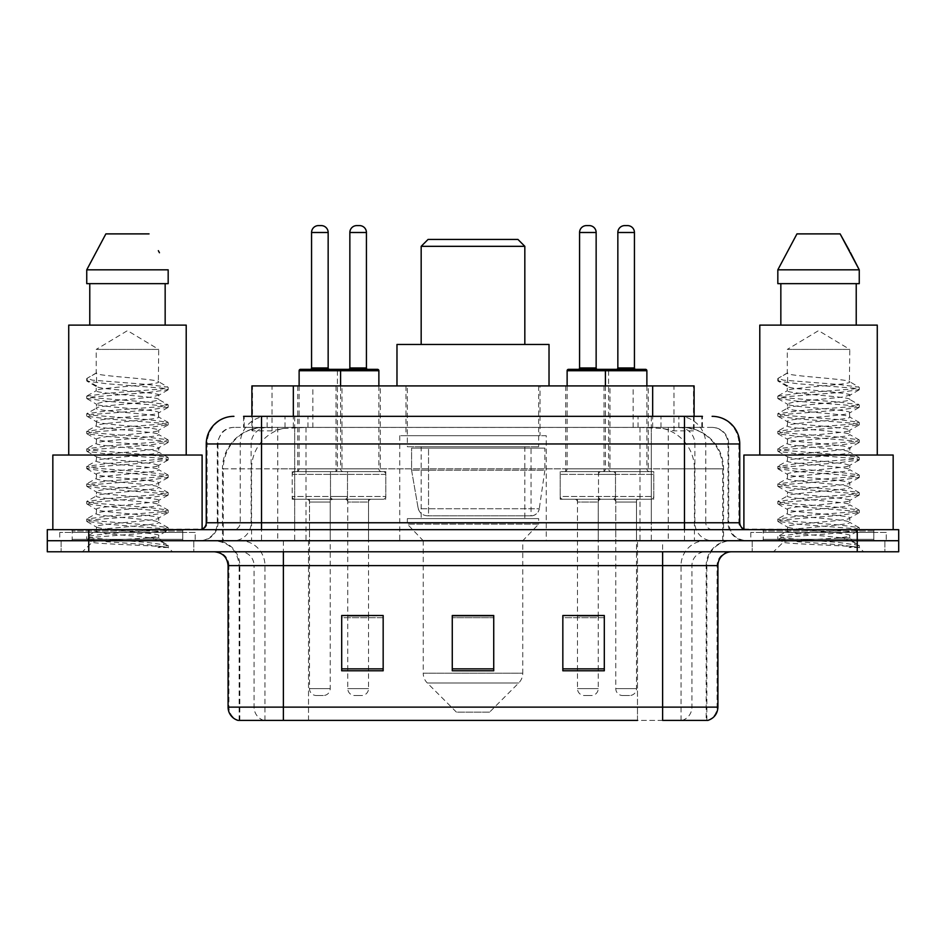 <?xml version="1.0" encoding="UTF-8"?>
<svg xmlns="http://www.w3.org/2000/svg" width="946" height="946" viewBox="0 0 946 946"><rect width="100%" height="100%" fill="white"/><g stroke="black" fill="none" stroke-linecap="round" stroke-linejoin="round"><path stroke-width="0.71" stroke-dasharray="4.73 3.55" d="M546.256 435.68L399.744 435.68L546.256 435.68L546.256 540.722L399.744 540.722L546.256 540.722M399.744 435.68L399.744 540.722M609.969 385.921L565.743 385.921L609.969 385.921L609.969 471.616L565.743 471.616L609.969 471.616M565.743 385.921L565.743 471.616M380.257 385.921L336.031 385.921L380.257 385.921L380.257 471.616L336.031 471.616L380.257 471.616M336.031 385.921L336.031 471.616M648.258 385.921L604.033 385.921L648.258 385.921L648.258 471.616L604.033 471.616L648.258 471.616M604.033 385.921L604.033 471.616M341.967 385.921L297.742 385.921L341.967 385.921L341.967 471.616L297.742 471.616L341.967 471.616M297.742 385.921L297.742 471.616M615.503 471.616L560.209 471.616L615.503 471.616L615.503 499.263L560.209 499.263L615.503 499.263M560.209 471.616L560.209 499.263M385.791 471.616L330.497 471.616L385.791 471.616L385.791 499.263L330.497 499.263L385.791 499.263M330.497 471.616L330.497 499.263M653.781 471.616L598.499 471.616L653.781 471.616L653.781 499.263L598.499 499.263L653.781 499.263M598.499 471.616L598.499 499.263M347.501 471.616L292.219 471.616L347.501 471.616L347.501 499.263L292.219 499.263L347.501 499.263M292.219 471.616L292.219 499.263M598.227 499.263L577.486 499.263L598.227 499.263L598.227 540.722L577.486 540.722L598.227 540.722M577.486 499.263L577.486 540.722M368.514 499.263L347.773 499.263L368.514 499.263L368.514 540.722L347.773 540.722L368.514 540.722M347.773 499.263L347.773 540.722M636.504 499.263L615.775 499.263L636.504 499.263L636.504 540.722L615.775 540.722L636.504 540.722M615.775 499.263L615.775 540.722M330.225 499.263L309.496 499.263L330.225 499.263L330.225 540.722L309.496 540.722L330.225 540.722M309.496 499.263L309.496 540.722M681.002 427.391L667.545 427.391L688.191 427.888C693.394 429.449 695.156 430.43 693.489 430.856L673.99 430.856L662.874 428.467L640.004 427.45L305.996 427.45L283.126 428.467L272.01 430.856L252.511 430.856L251.884 430.584L251.884 416.335L702.429 416.335L243.571 416.335L243.571 427.391L702.429 427.391L243.571 427.391M694.116 385.921L251.884 385.921M685.826 427.557A41.458 41.458 0 0 1 723.56 468.849L723.56 540.722L222.44 540.722L723.56 540.722M251.884 430.584C251.92 429.803 253.895 428.905 257.809 427.888L278.455 427.391L264.998 427.391M260.174 427.557A41.458 41.458 0 0 0 222.44 468.849L223.28 468.849L223.28 540.722M540.036 385.921L405.964 385.921L540.036 385.921L540.036 435.68L405.964 435.68L540.036 435.68M405.964 385.921L405.964 435.68M694.116 416.335L694.116 430.572L693.489 430.856L693.489 385.921M278.455 427.391L667.545 427.391M261.534 416.335L702.429 416.335L702.429 427.391M712.113 427.391L233.887 427.391L712.113 427.391A16.59 16.59 0 0 1 728.692 443.97L728.692 522.76L206.252 522.76M206.252 443.97L728.692 443.97L217.308 443.97L217.97 443.97L217.97 522.76L217.308 522.76A17.962 17.962 0 0 1 199.334 540.722L746.666 540.722L199.334 540.722M261.534 529.665L746.666 529.665L261.534 529.665M873.82 529.665L763.245 529.665L873.82 529.665L873.82 540.722L763.245 540.722L873.82 540.722L873.82 532.432L763.245 532.432L873.82 532.432M763.245 529.665L763.245 532.432M182.755 529.665L72.18 529.665L182.755 529.665L182.755 540.722L72.18 540.722L182.755 540.722L182.755 532.432L72.18 532.432L182.755 532.432M72.18 529.665L72.18 532.432M857.242 551.778L47.3 551.778L47.3 529.665L898.7 529.665L898.7 540.722L857.242 540.722L898.7 540.722L898.7 551.778L857.242 551.778L857.242 540.722L88.758 540.722L857.242 540.722L857.242 529.665M47.3 540.722L88.758 540.722L47.3 540.722M193.812 540.722L193.812 551.778L61.123 551.778L193.812 551.778L61.123 551.778L193.812 551.778L193.812 540.722L61.123 540.722L61.123 551.778L61.123 540.722L193.812 540.722M884.877 540.722L884.877 551.778L752.188 551.778L884.877 551.778L752.188 551.778L884.877 551.778L884.877 540.722L752.188 540.722L752.188 551.778L752.188 540.722L884.877 540.722M195.183 532.432L59.74 532.432L195.183 532.432L195.183 540.722L59.74 540.722L195.183 540.722M59.74 532.432L59.74 540.722M886.26 532.432L750.817 532.432L886.26 532.432L886.26 540.722L750.817 540.722L886.26 540.722M750.817 532.432L750.817 540.722M706.189 720.403L662.626 720.403L706.863 720.403L706.189 720.403L706.189 565.602L706.863 565.602A24.88 24.88 0 0 1 731.743 540.722L214.257 540.722L731.743 540.722M239.137 720.403L239.137 565.602L717.919 565.602M662.626 551.778L214.257 551.778L662.626 551.778M763.245 540.722L873.82 540.722L763.245 540.722M72.18 540.722L182.755 540.722L72.18 540.722M604.305 668.857L604.305 615.503L604.305 670.785L562.835 670.785L562.835 615.775L562.835 670.785L604.305 670.785L604.305 616.047L604.305 670.785L604.305 617.703L562.835 617.703L562.835 615.503L562.835 670.785L562.835 615.775L562.835 670.785L562.835 617.703L604.305 617.703L604.305 615.775L604.305 668.857L562.835 668.857L562.835 670.785L604.305 670.785L604.305 615.775L562.835 615.775L562.835 668.857M383.165 668.857L383.165 615.503L383.165 670.785L341.695 670.785L341.695 615.775L341.695 670.785L383.165 670.785L383.165 616.047L383.165 670.785L383.165 617.703L341.695 617.703L341.695 615.503L341.695 670.785L341.695 615.775L341.695 670.785L341.695 617.703L383.165 617.703L383.165 615.775L383.165 668.857L341.695 668.857L341.695 670.785L383.165 670.785L383.165 615.775L341.695 615.775L341.695 668.857M493.729 668.857L493.729 615.503L493.729 670.785L452.271 670.785L452.271 615.775L452.271 670.785L493.729 670.785L493.729 616.047L493.729 670.785L493.729 617.703L452.271 617.703L452.271 670.785L452.271 615.503L493.729 615.503L452.271 615.503L493.729 615.503L493.729 668.857L452.271 668.857M263.875 720.403A13.823 13.611 -90 0 1 254.072 707.135L254.072 565.602L308.526 565.602L308.526 720.403L637.474 720.403L637.474 707.135L228.92 707.135A13.823 13.611 -90 0 0 238.723 720.403L707.963 720.403M383.165 615.503L341.695 615.503L383.165 615.503M604.305 615.503L562.835 615.503L604.305 615.503M283.374 540.722L283.374 720.403L662.626 720.403L662.626 565.602L239.137 565.602C237.671 550.489 229.381 542.2 214.257 540.722M368.514 615.503L347.773 615.503L347.773 502.03L368.514 502.03L368.514 615.503M598.227 615.503L577.486 615.503L577.486 502.03L598.227 502.03L598.227 615.503M493.729 617.703L493.729 616.047L493.729 617.703L452.271 617.703L452.271 670.785L493.729 670.785L493.729 617.703M493.729 615.775L452.271 615.775M147.931 537.967C128.715 539.362 91.845 540.745 92.188 541.987C88.676 543.962 166.874 545.747 168.14 547.462L147.836 544.683L107.087 541.762L86.985 539.125L92.176 537.375L147.836 532.976L167.95 530.351L158.703 535.542L158.703 537.967L147.931 537.967C155.747 536.867 159.33 536.063 158.703 535.542C160.453 534.679 150.059 533.213 127.533 531.155C108.081 529.594 97.651 528.128 96.22 526.78C94.872 523.729 160.879 520.749 158.703 517.994C160.643 515.085 94.293 512.153 96.22 509.208C96.35 508.463 99.413 507.73 105.408 506.985L138.4 503.78C155.144 501.924 161.92 500.812 158.703 500.434C160.335 499.559 150.024 498.104 127.781 496.082C106.614 494.25 96.09 492.771 96.22 491.66C95.215 490.678 105.538 489.224 127.19 487.296C149.693 485.263 160.205 483.784 158.703 482.886C159.578 481.585 142.704 479.847 130.252 478.735C112.515 477.186 94.411 475.542 96.22 474.135C96.35 473.449 99.389 472.728 105.349 471.971L132.511 469.263C153.559 467.123 162.298 465.822 158.703 465.326L152.472 463.587L127.509 460.95C108.506 459.496 98.077 458.041 96.22 456.587C97.45 455.05 106.342 454.056 132.712 451.68C153.323 449.61 161.991 448.309 158.703 447.777L152.72 446.074L127.675 443.414C108.695 441.971 98.207 440.505 96.22 439.027C98.183 437.596 108.613 436.118 127.509 434.604C149.492 432.618 159.898 431.163 158.703 430.217C158.289 428.845 144.714 427.285 130.264 426.031C108.364 424.376 97.024 422.85 96.22 421.467C94.576 418.345 160.56 415.696 158.703 412.669C160.654 409.464 94.245 407.04 96.22 403.871L102.31 402.133L151.62 397.06L158.703 395.121L158.703 399.508C160.619 396.587 94.304 393.654 96.22 390.733C94.304 387.813 160.619 384.868 158.703 381.948C160.619 379.027 94.304 376.094 96.22 373.173L96.22 349.417L158.703 349.417L127.462 330.639L96.22 349.417L158.703 349.417L158.36 381.557L167.95 387.139L147.836 384.514L92.176 380.126L87.162 378.27L87.162 380.458L96.563 385.944L96.563 372.783L86.985 378.365M184.127 540.722L70.796 540.722L184.127 540.722A1.384 1.384 0 0 1 182.755 539.338L72.18 539.338L182.755 539.338L182.755 531.049A1.384 1.384 0 0 1 184.127 529.665L70.796 529.665L184.127 529.665M70.796 540.722A1.384 1.384 0 0 0 72.18 539.338L72.18 531.049A1.384 1.384 0 0 0 70.796 529.665M202.101 529.665L52.834 529.665L202.101 529.086M186.208 455.038L68.727 455.038L186.208 455.038M158.36 413.118L158.703 417.056C160.619 414.135 94.304 411.203 96.22 408.282C94.304 405.361 160.619 402.428 158.703 399.508L167.95 404.699L147.836 402.062L92.176 397.675L86.713 396.208L107.087 393.288L162.747 388.901L167.95 387.139M158.372 395.523L158.703 395.121C160.796 394.293 150.308 392.827 127.237 390.71L109.109 388.948C101.66 388.238 97.367 387.375 96.22 386.346L96.22 390.733L86.985 395.913M167.95 530.351L162.747 528.589L107.087 524.202L86.713 521.281L92.176 519.815L147.836 515.428L168.211 512.507L162.747 511.041L107.087 506.654L86.713 503.721L92.176 502.267L147.836 497.88L168.211 494.947L162.747 493.493L107.087 489.094L86.713 486.173L92.176 484.707L147.836 480.32L168.211 477.399L162.747 475.933L107.087 471.546L86.713 468.625L92.176 467.158L147.836 462.771L168.211 459.839L162.747 458.384L107.087 453.997L86.985 451.36L92.176 449.61L147.836 445.211L168.211 442.29L162.747 440.824L107.087 436.437L86.985 433.812L92.176 432.05L147.836 427.663L168.211 424.742L162.747 423.276L107.087 418.889L86.985 416.252L92.176 414.502L147.836 410.115L168.211 407.182L162.747 405.716L107.087 401.329L86.713 398.408L92.176 396.942L147.836 392.555L168.211 389.634L162.747 388.167L107.087 383.78L86.985 381.155L96.575 386.737L96.563 385.944M167.95 425.038L158.703 430.217L158.703 434.616C160.619 431.695 94.304 428.751 96.22 425.83C94.304 422.909 160.619 419.977 158.703 417.056L167.95 422.247L147.836 419.622L92.176 415.235L86.713 413.769L107.087 410.836L162.747 406.449L167.95 404.699M86.985 398.704L96.575 404.285L96.22 408.282L86.985 413.473M167.95 442.586L158.703 447.777L158.703 452.164C160.619 449.244 94.304 446.311 96.22 443.39C94.304 440.469 160.619 437.537 158.703 434.616L167.95 439.795L147.836 437.17L92.176 432.783L86.713 431.317L107.087 428.396L162.747 424.009L167.95 422.247M96.575 421.892L96.22 425.83L86.985 431.021M167.95 460.134L158.703 465.326L158.703 469.713C160.619 466.792 94.304 463.859 96.22 460.939C94.304 458.018 160.619 455.085 158.703 452.164L167.95 457.356L147.836 454.719L92.176 450.331L86.713 448.877L107.087 445.944L162.747 441.557L167.95 439.795M96.575 439.464L96.22 443.39L86.985 448.581M167.95 477.695L158.703 482.886L158.703 487.273C160.619 484.352 94.304 481.419 96.22 478.499C94.304 475.578 160.619 472.633 158.703 469.713L167.95 474.904L147.836 472.279L92.176 467.892L86.713 466.425L107.087 463.505L162.747 459.117L167.95 457.356M96.575 457.013L96.22 460.939L86.985 466.13M167.95 495.243L158.703 500.434L158.703 504.821C160.619 501.9 94.304 498.968 96.22 496.047C94.304 493.126 160.619 490.194 158.703 487.273L167.95 492.464L147.836 489.827L92.176 485.44L86.713 483.974L107.087 481.053L162.747 476.666L167.95 474.904M96.575 474.573L96.22 478.499L86.985 483.678M167.95 512.803L158.703 517.994L158.703 522.381C160.619 519.46 94.304 516.516 96.22 513.595C94.304 510.674 160.619 507.742 158.703 504.821L167.95 510.012L147.836 507.387L92.176 503L86.713 501.534L107.087 498.613L162.747 494.214L167.95 492.464M86.985 486.469L96.575 492.05L96.22 496.047L86.985 501.238M168.14 547.462L157.982 547.462C163.079 545.854 164.876 544.234 163.374 542.626L150.769 537.907C133.8 535.661 94.624 533.39 96.22 531.155C94.304 528.235 160.619 525.302 158.703 522.381L167.95 527.561L147.836 524.935L92.176 520.548L86.713 519.082L107.087 516.161L162.747 511.774L167.95 510.012M96.575 509.634L96.22 513.595L86.985 518.786M151.632 537.978L158.703 537.967L163.374 542.626M96.575 527.194L96.22 531.155L86.985 536.347L107.087 533.71L162.747 529.322L167.95 527.561M157.982 547.462L168.211 545.416L168.211 547.462L172.527 551.778L82.397 551.778L172.527 551.778M86.985 539.125L92.282 542.212L82.397 551.778M89.775 283.646L168.175 283.646L165.16 283.646L168.175 283.646L168.175 269.823L86.748 269.823L86.748 283.646L89.775 283.646L89.775 325.117L165.16 325.117L89.775 325.117M105.881 233.887L149.042 233.887M158.349 250.678L159.448 252.748M96.22 373.173L87.162 378.27M68.727 325.117L186.208 325.117M52.834 455.038L202.101 455.038M168.211 545.416L147.836 542.496L92.176 538.097L86.985 536.347M86.985 381.155L87.162 380.458M421.171 344.462L524.829 344.462L421.171 344.462M489.59 712.113L456.41 712.113L427.296 682.988L518.704 682.988L427.296 682.988A13.823 13.823 0 0 1 423.24 673.209L522.76 673.209A13.823 13.823 0 0 1 518.704 682.988L489.59 712.113L456.41 712.113M522.76 540.722L423.24 540.722L423.24 673.209L522.76 673.209L522.76 540.722L538.652 524.143L407.348 524.143L538.652 524.143L538.652 518.609L407.348 518.609L407.348 524.143L423.24 540.722L522.76 540.722M421.171 446.737L524.829 446.737L421.171 446.737L421.171 518.609L524.829 518.609L421.171 518.609M524.829 446.737L524.829 518.609M407.348 385.921L538.652 385.921L407.348 385.921L407.348 446.737L538.652 446.737L407.348 446.737M538.652 385.921L538.652 446.737M549.023 385.921L396.977 385.921L549.023 385.921M396.977 344.462L549.023 344.462M407.348 518.609L538.652 518.609M421.171 246.327L524.829 246.327M428.077 239.421L517.923 239.421M531.061 515.842L531.049 515.842A8.289 8.289 90 0 0 539.267 508.747L418.238 508.747C419.882 513.489 423.311 515.866 428.526 515.842L428.538 448.12L428.538 515.842C423.323 515.877 419.894 513.501 418.238 508.747L411.581 470.233L411.581 448.12L544.872 448.12L544.872 470.233L411.581 470.233L418.238 508.747L539.267 508.747C538.144 515.511 530.588 516.291 531.061 515.842L428.526 515.842L531.061 515.842L531.049 448.12L428.538 448.12L531.049 448.12M544.872 448.12L411.581 448.12L428.538 448.12L411.581 448.12L411.581 470.233L544.872 470.233L539.267 508.747M839.007 537.967C819.792 539.362 782.921 540.745 783.264 541.987C779.752 543.962 857.951 545.747 859.216 547.462L838.913 544.683L798.164 541.762L778.05 539.125L783.253 537.375L838.913 532.976L859.015 530.351L849.78 535.542L849.78 537.967L839.007 537.967C846.812 536.867 850.407 536.063 849.78 535.542C851.53 534.679 841.136 533.213 818.597 531.155C799.157 529.594 788.716 528.128 787.297 526.78C785.949 523.729 851.944 520.749 849.78 517.994C851.707 515.085 785.357 512.153 787.297 509.208C787.415 508.463 790.489 507.73 796.485 506.985L829.465 503.78C846.221 501.924 852.996 500.812 849.78 500.434C851.412 499.559 841.1 498.104 818.858 496.082C797.691 494.25 787.167 492.771 787.297 491.66C786.292 490.678 796.615 489.224 818.266 487.296C840.769 485.263 851.27 483.784 849.78 482.886C850.643 481.585 833.769 479.847 821.329 478.735C803.58 477.186 785.476 475.542 787.297 474.135C787.415 473.449 790.454 472.728 796.414 471.971L823.576 469.263C844.636 467.123 853.363 465.822 849.78 465.326L843.536 463.587L818.586 460.95C799.583 459.496 789.141 458.041 787.297 456.587C788.526 455.05 797.419 454.056 823.789 451.68C844.4 449.61 853.067 448.309 849.78 447.777L843.797 446.074L818.739 443.414C799.772 441.971 789.283 440.505 787.297 439.027C789.26 437.596 799.689 436.118 818.574 434.604C840.568 432.618 850.962 431.163 849.78 430.217C849.354 428.845 835.791 427.285 821.329 426.031C799.441 424.376 788.089 422.85 787.297 421.467C785.653 418.345 851.637 415.696 849.78 412.669C851.731 409.464 785.31 407.04 787.297 403.871L793.387 402.133L842.685 397.06L849.78 395.121L849.78 399.508C851.696 396.587 785.381 393.654 787.297 390.733C785.381 387.813 851.696 384.868 849.78 381.948C851.696 379.027 785.381 376.094 787.297 373.173L787.297 349.417L849.78 349.417L818.538 330.639L787.297 349.417L849.78 349.417L849.425 381.557L859.015 387.139L838.913 384.514L783.253 380.126L778.239 378.27L778.239 380.458L787.64 385.944L787.64 372.783L778.05 378.365M875.204 540.722L761.873 540.722L875.204 540.722A1.384 1.384 0 0 1 873.82 539.338L763.245 539.338L873.82 539.338L873.82 531.049A1.384 1.384 0 0 1 875.204 529.665L761.873 529.665L875.204 529.665M761.873 540.722A1.384 1.384 0 0 0 763.245 539.338L763.245 531.049A1.384 1.384 0 0 0 761.873 529.665M743.899 529.086L893.166 529.665L743.899 529.665M877.273 455.038L759.792 455.038L877.273 455.038M849.425 413.118L849.78 417.056C851.696 414.135 785.381 411.203 787.297 408.282C785.381 405.361 851.696 402.428 849.78 399.508L859.015 404.699L838.913 402.062L783.253 397.675L777.789 396.208L798.164 393.288L853.824 388.901L859.015 387.139M849.449 395.523L849.78 395.121C851.861 394.293 841.372 392.827 818.314 390.71L800.186 388.948C792.736 388.238 788.432 387.375 787.297 386.346L787.297 390.733L778.05 395.913M859.015 530.351L853.824 528.589L798.164 524.202L777.789 521.281L783.253 519.815L838.913 515.428L859.287 512.507L853.824 511.041L798.164 506.654L777.789 503.721L783.253 502.267L838.913 497.88L859.287 494.947L853.824 493.493L798.164 489.094L777.789 486.173L783.253 484.707L838.913 480.32L859.287 477.399L853.824 475.933L798.164 471.546L777.789 468.625L783.253 467.158L838.913 462.771L859.287 459.839L853.824 458.384L798.164 453.997L778.05 451.36L783.253 449.61L838.913 445.211L859.287 442.29L853.824 440.824L798.164 436.437L778.05 433.812L783.253 432.05L838.913 427.663L859.287 424.742L853.824 423.276L798.164 418.889L778.05 416.252L783.253 414.502L838.913 410.115L859.287 407.182L853.824 405.716L798.164 401.329L777.789 398.408L783.253 396.942L838.913 392.555L859.287 389.634L853.824 388.167L798.164 383.78L778.05 381.155L787.64 386.737L787.64 385.944M859.015 425.038L849.78 430.217L849.78 434.616C851.696 431.695 785.381 428.751 787.297 425.83C785.381 422.909 851.696 419.977 849.78 417.056L859.015 422.247L838.913 419.622L783.253 415.235L777.789 413.769L798.164 410.836L853.824 406.449L859.015 404.699M778.05 398.704L787.64 404.285L787.297 408.282L778.05 413.473M859.015 442.586L849.78 447.777L849.78 452.164C851.696 449.244 785.381 446.311 787.297 443.39C785.381 440.469 851.696 437.537 849.78 434.616L859.015 439.795L838.913 437.17L783.253 432.783L777.789 431.317L798.164 428.396L853.824 424.009L859.015 422.247M787.64 421.892L787.297 425.83L778.05 431.021M859.015 460.134L849.78 465.326L849.78 469.713C851.696 466.792 785.381 463.859 787.297 460.939C785.381 458.018 851.696 455.085 849.78 452.164L859.015 457.356L838.913 454.719L783.253 450.331L777.789 448.877L798.164 445.944L853.824 441.557L859.015 439.795M787.64 439.464L787.297 443.39L778.05 448.581M859.015 477.695L849.78 482.886L849.78 487.273C851.696 484.352 785.381 481.419 787.297 478.499C785.381 475.578 851.696 472.633 849.78 469.713L859.015 474.904L838.913 472.279L783.253 467.892L777.789 466.425L798.164 463.505L853.824 459.117L859.015 457.356M787.64 457.013L787.297 460.939L778.05 466.13M859.015 495.243L849.78 500.434L849.78 504.821C851.696 501.9 785.381 498.968 787.297 496.047C785.381 493.126 851.696 490.194 849.78 487.273L859.015 492.464L838.913 489.827L783.253 485.44L777.789 483.974L798.164 481.053L853.824 476.666L859.015 474.904M787.64 474.573L787.297 478.499L778.05 483.678M859.015 512.803L849.78 517.994L849.78 522.381C851.696 519.46 785.381 516.516 787.297 513.595C785.381 510.674 851.696 507.742 849.78 504.821L859.015 510.012L838.913 507.387L783.253 503L777.789 501.534L798.164 498.613L853.824 494.214L859.015 492.464M778.05 486.469L787.64 492.05L787.297 496.047L778.05 501.238M859.216 547.462L849.047 547.462C854.155 545.854 855.941 544.234 854.439 542.626L841.834 537.907C824.877 535.661 785.688 533.39 787.297 531.155C785.381 528.235 851.696 525.302 849.78 522.381L859.015 527.561L838.913 524.935L783.253 520.548L777.789 519.082L798.164 516.161L853.824 511.774L859.015 510.012M787.64 509.634L787.297 513.595L778.05 518.786M842.697 537.978L849.78 537.967L854.439 542.626M787.64 527.194L787.297 531.155L778.05 536.347L798.164 533.71L853.824 529.322L859.015 527.561M849.047 547.462L859.287 545.416L859.287 547.462L863.603 551.778L773.473 551.778L863.603 551.778M778.05 539.125L783.347 542.212L773.473 551.778M780.84 283.646L856.225 283.646L856.225 325.117L780.84 325.117L856.225 325.117L780.84 325.117L780.84 283.646L777.825 283.646L859.252 283.646L777.825 283.646L777.825 269.823L859.252 269.823M796.958 233.887L840.119 233.887M849.425 250.678L850.513 252.748M787.297 373.173L778.239 378.27M780.84 325.117L856.225 325.117M759.792 325.117L877.273 325.117M743.899 455.038L893.166 455.038M856.225 283.646L859.252 283.646M859.287 545.416L838.913 542.496L783.253 538.097L778.05 536.347M778.05 381.155L778.239 380.458M339.212 369.342L300.509 369.342M329.539 369.342L310.182 369.342L329.539 369.342M321.238 225.597L318.471 225.597M332.992 499.263L306.729 499.263L332.992 499.263A2.767 2.767 0 0 0 330.225 502.03L330.225 688.617A6.906 6.906 0 0 1 323.319 695.523L316.402 695.523L323.319 695.523M306.729 499.263A2.767 2.767 0 0 1 309.496 502.03L309.496 688.617A6.906 6.906 0 0 0 316.402 695.523M344.734 499.263L294.975 499.263L344.734 499.263A2.767 2.767 0 0 0 347.501 496.496L292.219 496.496L347.501 496.496L347.501 474.384A2.767 2.767 0 0 0 344.734 471.616L294.975 471.616L344.734 471.616M294.975 499.263A2.767 2.767 0 0 1 292.219 496.496L292.219 474.384A2.767 2.767 0 0 1 294.975 471.616M340.595 385.921L340.595 468.849A2.767 2.767 0 0 0 343.351 471.616L296.358 471.616L343.351 471.616M299.125 385.921L299.125 468.849A2.767 2.767 0 0 1 296.358 471.616M645.491 369.342L568.511 369.342M635.818 369.342L616.461 369.342L635.818 369.342M627.529 225.597L624.762 225.597M639.271 499.263L613.008 499.263L639.271 499.263A2.767 2.767 0 0 0 636.504 502.03L636.504 688.617A6.906 6.906 0 0 1 629.598 695.523L622.681 695.523L629.598 695.523M613.008 499.263A2.767 2.767 0 0 1 615.775 502.03L615.775 688.617A6.906 6.906 0 0 0 622.681 695.523M651.025 499.263L601.266 499.263L651.025 499.263A2.767 2.767 0 0 0 653.781 496.496L598.499 496.496L653.781 496.496L653.781 474.384A2.767 2.767 0 0 0 651.025 471.616L601.266 471.616L651.025 471.616M601.266 499.263A2.767 2.767 0 0 1 598.499 496.496L598.499 474.384A2.767 2.767 0 0 1 601.266 471.616M646.875 385.921L646.875 468.849A2.767 2.767 0 0 0 649.642 471.616L602.649 471.616L649.642 471.616M605.405 385.921L605.405 468.849A2.767 2.767 0 0 1 602.649 471.616M299.125 370.726L337.415 370.726A1.384 1.384 0 0 1 338.798 369.342L377.489 369.342M348.471 369.342L367.817 369.342L348.471 369.342M345.018 499.263A2.767 2.767 0 0 1 347.773 502.03L368.514 502.03A2.767 2.767 0 0 1 371.27 499.263L345.018 499.263L371.27 499.263M333.264 499.263L383.024 499.263L333.264 499.263A2.767 2.767 0 0 1 330.497 496.496L385.791 496.496L330.497 496.496L330.497 474.384A2.767 2.767 0 0 1 333.264 471.616L383.024 471.616L333.264 471.616M383.024 499.263A2.767 2.767 0 0 0 385.791 496.496L385.791 474.384A2.767 2.767 0 0 0 383.024 471.616M378.873 370.726L337.415 370.726L337.415 468.849A2.767 2.767 0 0 1 334.648 471.616L381.64 471.616L334.648 471.616M378.873 385.921L378.873 468.849A2.767 2.767 0 0 0 381.64 471.616M347.773 615.775L347.773 688.617A6.906 6.906 0 0 0 354.691 695.523L361.597 695.523L354.691 695.523M368.514 615.775L368.514 688.617A6.906 6.906 0 0 1 361.597 695.523M359.527 225.597L356.76 225.597M578.183 369.342L597.529 369.342L578.183 369.342M574.73 499.263A2.767 2.767 0 0 1 577.486 502.03L598.227 502.03A2.767 2.767 0 0 1 600.982 499.263L574.73 499.263L600.982 499.263M562.976 499.263L612.736 499.263L562.976 499.263A2.767 2.767 0 0 1 560.209 496.496L615.503 496.496L560.209 496.496L560.209 474.384A2.767 2.767 0 0 1 562.976 471.616L612.736 471.616L562.976 471.616M612.736 499.263A2.767 2.767 0 0 0 615.503 496.496L615.503 474.384A2.767 2.767 0 0 0 612.736 471.616M567.127 385.921L567.127 468.849A2.767 2.767 0 0 1 564.36 471.616L611.353 471.616L564.36 471.616M567.127 370.726L608.585 370.726L608.585 468.849A2.767 2.767 0 0 0 611.353 471.616M577.486 615.775L577.486 688.617A6.906 6.906 0 0 0 584.403 695.523L591.309 695.523L584.403 695.523M598.227 615.775L598.227 688.617A6.906 6.906 0 0 1 591.309 695.523M589.24 225.597L586.473 225.597M252.511 430.856L252.511 385.921M257.809 427.888A41.458 40.832 -90 0 0 223.28 468.849L723.56 468.849L668.266 468.849L668.266 540.722M722.72 540.722L722.72 468.849A41.458 40.832 90 0 0 688.191 427.888M277.734 427.391L277.734 468.849L222.44 468.849L222.44 540.722M640.004 427.45L640.004 540.722M662.874 428.467A41.458 40.832 90 0 1 694.447 468.849L694.447 540.722M305.996 427.45L305.996 540.722M283.126 428.467A41.458 40.832 -90 0 0 251.553 468.849L251.553 540.722M668.266 427.391L668.266 468.849L277.734 468.849L277.734 540.722M293.343 427.486L293.343 416.335M272.01 430.856L272.01 385.921M312.842 427.486L312.842 385.921M633.158 427.486L633.158 385.921M673.99 430.856L673.99 385.921M652.657 427.486L652.657 416.335M285.03 427.391L285.03 416.335M233.887 427.391C229.192 427.462 225.183 429.177 221.884 432.523L217.568 440.99L217.308 443.97L217.308 522.76L684.466 522.76L684.466 427.391M294.679 416.335L294.679 522.76L217.97 522.76A17.962 17.69 90 0 1 200.28 540.722M684.466 540.722L684.466 522.76L728.692 522.76C729.756 533.674 735.752 539.658 746.666 540.722M651.321 416.335L651.321 443.97L739.748 443.97M739.748 522.76L738.909 522.76L738.909 443.97A27.647 27.221 90 0 0 711.688 416.335M88.758 529.665L88.758 551.778M267.458 416.335A27.647 27.221 -90 0 0 240.225 443.97L240.225 522.76A6.906 6.811 90 0 1 233.426 529.665M234.312 416.335A27.647 27.221 -90 0 0 207.091 443.97L207.091 522.76A6.906 6.811 90 0 1 200.28 529.665M678.542 416.335A27.647 27.221 90 0 1 705.775 443.97L705.775 522.76L651.321 522.76L651.321 529.665M745.72 529.665A6.906 6.811 -90 0 1 738.909 522.76L705.775 522.76A6.906 6.811 -90 0 0 712.575 529.665M234.312 427.391A16.59 16.33 -90 0 0 217.97 443.97L651.321 443.97L651.321 522.76L294.679 522.76L294.679 529.665M294.679 427.391L294.679 540.722M267.458 427.391A16.59 16.33 -90 0 0 251.116 443.97L251.116 522.76A17.962 17.69 90 0 1 233.426 540.722M261.534 427.391L261.534 540.722M711.688 427.391A16.59 16.33 90 0 1 728.03 443.97L728.03 522.76A17.962 17.69 -90 0 0 745.72 540.722M678.542 427.391A16.59 16.33 90 0 1 694.884 443.97L694.884 522.76A17.962 17.69 -90 0 0 712.575 540.722M651.321 427.391L651.321 540.722M244.198 427.391L244.198 416.335M267.115 427.391L267.115 416.335M307.947 427.391L307.947 416.335M638.053 427.391L638.053 416.335M678.885 427.391L678.885 416.335M701.802 427.391L701.802 416.335M660.97 427.391L660.97 416.335M682.125 720.403A13.823 13.611 90 0 0 691.928 707.135L637.474 707.135L637.474 565.602L706.189 565.602A24.88 24.501 -90 0 1 730.69 540.722M228.081 565.602L228.92 565.602L228.92 707.135L228.081 707.135M707.277 720.403A13.823 13.611 90 0 0 717.08 707.135L691.928 707.135L691.928 565.602A13.823 13.611 -90 0 1 705.539 551.778M717.919 707.135L717.08 707.135L717.08 565.602A13.823 13.611 -90 0 1 730.69 551.778M215.31 551.778A13.823 13.611 90 0 1 228.92 565.602L254.072 565.602A13.823 13.611 90 0 0 240.461 551.778M308.526 720.403L308.526 551.778M637.474 720.403L637.474 551.778M681.037 720.403L681.037 565.602A24.88 24.501 -90 0 1 705.539 540.722M706.863 720.403L706.863 565.602L662.626 565.602L662.626 540.722M239.811 720.403L239.811 565.602A24.88 24.501 90 0 0 215.31 540.722M264.963 720.403L264.963 565.602A24.88 24.501 90 0 0 240.461 540.722M308.526 540.722L308.526 565.602L637.474 565.602L637.474 540.722M182.755 531.049L72.18 531.049L182.755 531.049M873.82 531.049L763.245 531.049L873.82 531.049M311.565 232.503L328.156 232.503M330.225 502.03L309.496 502.03L330.225 502.03M292.219 474.384L347.501 474.384L292.219 474.384M299.125 468.849L340.595 468.849L299.125 468.849M328.156 367.959L311.565 367.959M330.225 688.617L309.496 688.617L330.225 688.617M608.585 370.726L646.875 370.726M617.844 232.503L634.435 232.503M636.504 502.03L615.775 502.03L636.504 502.03M598.499 474.384L653.781 474.384L598.499 474.384M605.405 468.849L646.875 468.849L605.405 468.849M634.435 367.959L617.844 367.959M636.504 688.617L615.775 688.617L636.504 688.617M366.433 367.959L349.854 367.959M385.791 474.384L330.497 474.384L385.791 474.384M378.873 468.849L337.415 468.849L378.873 468.849M347.773 688.617L368.514 688.617L347.773 688.617M349.854 232.503L366.433 232.503M596.146 367.959L579.567 367.959M615.503 474.384L560.209 474.384L615.503 474.384M608.585 468.849L567.127 468.849L608.585 468.849M577.486 688.617L598.227 688.617L577.486 688.617M579.567 232.503L596.146 232.503M86.713 536.642L86.713 538.83M168.211 527.868L168.211 530.056M86.713 519.082L86.713 521.281M168.211 510.308L168.211 512.507M86.713 501.534L86.713 503.721M168.211 492.76L168.211 494.947M86.713 483.974L86.713 486.173M168.211 475.199L168.211 477.399M86.713 466.425L86.713 468.625M168.211 457.651L168.211 459.839M86.713 448.877L86.713 451.065M168.211 440.091L168.211 442.29M86.713 431.317L86.713 433.516M168.211 422.543L168.211 424.742M86.713 413.769L86.713 415.956M168.211 404.994L168.211 407.182M86.713 396.208L86.713 398.408M168.211 387.434L168.211 389.634M86.713 378.66L86.713 380.86M86.985 521.577L96.575 527.159M86.985 504.029L96.575 509.61M86.985 468.92L96.575 474.502M86.985 451.36L96.575 456.942M86.985 433.812L96.575 439.393M86.985 416.252L96.575 421.845M167.95 407.478L158.36 413.059M167.95 389.929L158.372 395.511M162.239 541.798L167.95 545.121M777.789 536.642L777.789 538.83M859.287 527.868L859.287 530.056M777.789 519.082L777.789 521.281M859.287 510.308L859.287 512.507M777.789 501.534L777.789 503.721M859.287 492.76L859.287 494.947M777.789 483.974L777.789 486.173M859.287 475.199L859.287 477.399M777.789 466.425L777.789 468.625M859.287 457.651L859.287 459.839M777.789 448.877L777.789 451.065M859.287 440.091L859.287 442.29M777.789 431.317L777.789 433.516M859.287 422.543L859.287 424.742M777.789 413.769L777.789 415.956M859.287 404.994L859.287 407.182M777.789 396.208L777.789 398.408M859.287 387.434L859.287 389.634M777.789 378.66L777.789 380.86M778.05 521.577L787.64 527.159M778.05 504.029L787.64 509.61M778.05 468.92L787.64 474.502M778.05 451.36L787.64 456.942M778.05 433.812L787.64 439.393M778.05 416.252L787.64 421.845M859.015 407.478L849.425 413.059M859.015 389.929L849.437 395.511M853.304 541.798L859.015 545.121"/><path stroke-width="1.42" d="M243.571 416.335L261.534 416.335L243.571 416.335L251.884 416.335L251.884 385.921L694.116 385.921L694.116 416.335M233.887 416.335A27.647 27.647 0 0 0 206.252 443.97L206.252 522.76A6.906 6.906 0 0 1 199.334 529.665M712.113 416.335A27.647 27.647 0 0 1 739.748 443.97L261.534 443.97L261.534 416.335L702.429 416.335M739.748 443.97L739.748 522.76C740.162 526.957 742.468 529.263 746.666 529.665M88.758 529.665L47.3 529.665L47.3 540.722L88.758 540.722L47.3 540.722L47.3 551.778L88.758 551.778L88.758 540.722L857.242 540.722L88.758 540.722L88.758 529.665L857.242 529.665L857.242 540.722L898.7 540.722L857.242 540.722L857.242 551.778L88.758 551.778M857.242 551.778L898.7 551.778L898.7 529.665L857.242 529.665M308.526 720.403L238.723 720.403M717.919 707.135C717.529 713.757 714.218 718.18 707.963 720.403L662.626 720.403L662.626 707.135L717.919 707.135L717.919 565.602A13.823 13.823 0 0 1 731.743 551.778M238.037 720.403A13.823 13.823 0 0 1 228.081 707.135L228.081 565.602C227.265 557.206 222.653 552.606 214.257 551.778M604.305 670.785L604.305 615.503L562.835 615.503L562.835 670.785L604.305 670.785M383.165 670.785L383.165 615.503L341.695 615.503L341.695 670.785L383.165 670.785M493.729 670.785L493.729 615.503L452.271 615.503L452.271 670.785L493.729 670.785M637.474 720.403L283.374 720.403L283.374 707.135L662.626 707.135L662.626 565.602L228.081 565.602M347.773 615.775L368.514 615.775M577.486 615.775L598.227 615.775M493.729 615.775L452.271 615.775M202.101 529.086L202.101 455.038L52.834 455.038L52.834 529.665M186.208 455.038L186.208 325.117L68.727 325.117L68.727 455.038M165.16 283.646L165.16 325.117L165.16 283.646M86.748 269.823L105.881 233.887L86.748 269.823L86.748 283.646L168.175 283.646L168.175 269.823L86.748 269.823M159.448 252.748L158.349 250.678M89.775 283.646L89.775 325.117M149.042 233.887L105.881 233.887M421.171 246.327L524.829 246.327L517.923 239.421L428.077 239.421L421.171 246.327L421.171 344.462M524.829 246.327L524.829 344.462M549.023 385.921L549.023 344.462L396.977 344.462L396.977 385.921M893.166 529.665L893.166 455.038L743.899 455.038L743.899 529.086M877.273 455.038L877.273 325.117L759.792 325.117L759.792 455.038M850.513 252.748L859.252 269.823L777.825 269.823L796.958 233.887L777.825 269.823L777.825 283.646L859.252 283.646L859.252 269.823L859.252 283.646M859.252 269.823L840.119 233.887L849.425 250.678M780.84 283.646L780.84 325.117M856.225 325.117L856.225 283.646M840.119 233.887L796.958 233.887M338.798 369.342L377.489 369.342A1.384 1.384 0 0 1 378.873 370.726L299.125 370.726A1.384 1.384 0 0 1 300.509 369.342L339.212 369.342A1.384 1.384 0 0 1 340.595 370.726L340.595 385.921M328.156 232.503L311.565 232.503A6.906 6.906 0 0 1 318.471 225.597L321.238 225.597A6.906 6.906 0 0 1 328.156 232.503L328.156 367.959A1.384 1.384 0 0 0 329.539 369.342M311.565 232.503L311.565 367.959A1.384 1.384 0 0 1 310.182 369.342M299.125 370.726L299.125 385.921M646.875 370.726L605.405 370.726A1.384 1.384 0 0 1 606.788 369.342L645.491 369.342A1.384 1.384 0 0 1 646.875 370.726L646.875 385.921M634.435 232.503L617.844 232.503A6.906 6.906 0 0 1 624.762 225.597L627.529 225.597A6.906 6.906 0 0 1 634.435 232.503L634.435 367.959A1.384 1.384 0 0 0 635.818 369.342M617.844 232.503L617.844 367.959A1.384 1.384 0 0 1 616.461 369.342M606.788 369.342L568.511 369.342A1.384 1.384 0 0 0 567.127 370.726L605.405 370.726L605.405 385.921M349.854 232.503A6.906 6.906 0 0 1 356.76 225.597L359.527 225.597A6.906 6.906 0 0 1 366.433 232.503L349.854 232.503L349.854 367.959A1.384 1.384 0 0 1 348.471 369.342M366.433 232.503L366.433 367.959A1.384 1.384 0 0 0 367.817 369.342M378.873 370.726L378.873 385.921M608.585 370.726A1.384 1.384 0 0 0 607.202 369.342M579.567 232.503A6.906 6.906 0 0 1 586.473 225.597L589.24 225.597A6.906 6.906 0 0 1 596.146 232.503L579.567 232.503L579.567 367.959A1.384 1.384 0 0 1 578.183 369.342M596.146 232.503L596.146 367.959A1.384 1.384 0 0 0 597.529 369.342M567.127 370.726L567.127 385.921M293.343 416.335L293.343 385.921M652.657 416.335L652.657 385.921M261.534 529.665L261.534 443.97L206.252 443.97M206.252 522.76L739.748 522.76M684.466 416.335L684.466 529.665M662.626 551.778L662.626 565.602L717.919 565.602M228.081 707.135L283.374 707.135L283.374 551.778M493.729 668.857L452.271 668.857M383.165 668.857L341.695 668.857M604.305 668.857L562.835 668.857M311.565 367.959L328.156 367.959M617.844 367.959L634.435 367.959M349.854 367.959L366.433 367.959M579.567 367.959L596.146 367.959"/></g></svg>
